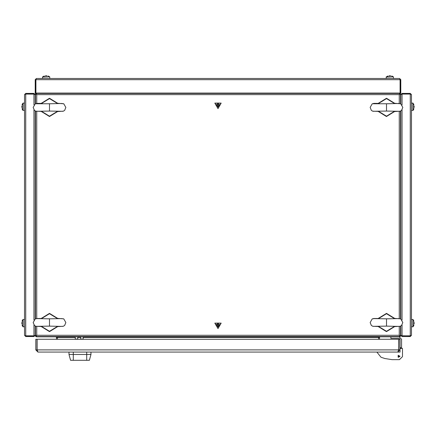 <?xml version="1.0" encoding="UTF-8"?>
<svg xmlns="http://www.w3.org/2000/svg" width="436" height="436" viewBox="0 0 436 436"><rect width="100%" height="100%" fill="white"/><g stroke="black" fill="none" stroke-linecap="round" stroke-linejoin="round"><path stroke-width="0.65" d="M400.499 114.559L400.804 114.559L400.804 315.337L400.499 315.337M35.501 315.337L35.196 315.337L35.196 114.559L35.501 114.559M217.569 103.076L217.569 104.144L217.183 104.531L216.114 104.531L216.114 105.392L217.183 105.392L217.569 105.779L217.569 106.847L218.431 106.847L218.431 105.779L218.818 105.392L219.886 105.392L219.886 104.531L218.818 104.531L218.431 104.144L218.431 103.076L217.569 103.076M217.569 323.049L217.569 324.122L216.114 324.504L216.114 325.37L217.183 325.37L217.569 325.752L217.569 326.82L218.431 326.82L218.431 325.752L219.886 325.37L219.886 324.504L218.818 324.504L218.431 324.122L218.431 323.049L217.569 323.049M386.487 107.398L386.487 111.055L398.646 111.294L400.063 111.273L401.583 110.395L402.793 107.425L400.733 103.784L398.646 103.506L386.487 103.741L386.487 107.398M386.487 322.498L386.487 326.155L398.646 326.395L400.063 326.373L401.583 325.496L402.793 322.52L400.733 318.885L398.646 318.602L386.487 318.841L386.487 322.498M49.513 107.398L49.513 111.055L61.678 111.294L63.095 111.273L64.615 110.395L65.825 107.425L63.765 103.784L61.678 103.506L49.513 103.741L49.513 107.398M49.513 322.498L49.513 326.155L61.678 326.395L63.095 326.373L64.615 325.496L65.825 322.52L63.765 318.885L61.678 318.602L49.513 318.841L49.513 322.498M402.477 350.833L402.477 356.621L402.477 348.397L400.041 348.397L400.041 347.786L401.567 347.786L401.567 348.397M69.013 352.054L69.013 354.49L90.95 354.49L90.95 352.054M69.013 354.49L70.567 360.278L89.402 360.278L90.95 354.49M80.736 336.815L80.736 339.104L83.178 339.104L83.178 336.815L380.088 336.815L379.478 337.426L378.562 337.426L378.988 336.99L380.088 336.815M56.337 336.99L57.438 337.426L56.522 337.426L55.912 336.815L75.254 336.815L75.254 339.104L77.69 339.104L77.69 336.815M386.182 78.453L386.318 76.769L393.354 76.769L391.724 75.951M389.021 75.722L390.651 75.722M42.51 78.453L42.646 76.769L49.682 76.769L48.058 75.951M45.349 75.722L46.979 75.722M24.53 110.444L22.846 110.308L22.846 103.272L22.029 104.896L22.846 103.272M21.8 107.605L21.8 105.975M22.029 325L22.846 326.624L22.045 324.994L22.846 326.624L24.53 326.766L23.113 326.766L23.113 319.452L24.53 319.452L24.53 326.766L22.846 326.624L22.846 319.588L22.029 321.218M21.8 323.921L21.8 322.291M411.47 110.444L412.887 110.444L412.887 103.136L411.47 103.136L413.154 103.272L413.154 110.308L413.971 108.678M414.2 105.975L414.2 107.605M411.47 326.766L412.887 326.766L412.887 319.452L411.47 319.452L413.154 319.588L413.154 326.624L413.971 325L413.154 326.624M414.2 322.291L414.2 323.921M387.942 75.951L386.182 77.036L393.354 76.769L393.49 78.453M44.276 75.951L42.51 77.036L49.682 76.769L49.818 78.453M22.846 110.308L22.029 108.678L23.113 110.444L23.113 103.136L24.53 103.136M393.512 103.632L394.313 103.261L400.444 103.746M386.487 103.741L372.23 103.784L370.175 107.425L371.385 110.395L372.922 111.278L386.487 111.055M394.313 103.376L386.487 98.596L378.655 103.376L373.908 103.381L372.524 103.746M393.512 318.727L394.313 318.362L400.444 318.847M386.487 318.841L374.322 318.602L372.23 318.885L370.175 322.526L371.385 325.496L372.922 326.373L386.487 326.155M394.313 318.471L386.487 313.691L378.655 318.471L373.908 318.482L372.524 318.847M56.544 103.632L57.345 103.261L63.476 103.746M49.513 103.741L35.262 103.784L33.207 107.425L34.417 110.395L35.954 111.278L49.513 111.055M57.345 103.376L49.513 98.596L41.687 103.376L36.94 103.381L35.556 103.746M56.544 318.727L57.345 318.362L63.476 318.847M49.513 318.841L37.354 318.602L35.262 318.885L33.207 322.526L34.417 325.496L35.954 326.373L49.513 326.155M57.345 318.471L49.513 313.691L41.687 318.471L36.94 318.482L35.556 318.847M400.139 111.169L394.313 111.54L393.512 111.169M372.829 111.169L378.655 111.425L386.487 116.205L394.313 111.425M400.139 326.27L394.313 326.635L393.512 326.27M372.829 326.27L378.655 326.526L386.487 331.305L394.313 326.526M63.171 111.169L57.345 111.54L56.544 111.169M35.861 111.169L41.687 111.425L49.513 116.205L57.345 111.425M63.171 326.27L57.345 326.635L56.544 326.27M35.861 326.27L41.687 326.526L49.513 331.305L57.345 326.526M218 108.477L221.047 103.201L214.953 103.201L218 108.477M218 108.619L221.166 103.136L214.834 103.136L218 108.619M218 328.455L221.047 323.18L214.953 323.18L218 328.455M218 328.591L221.166 323.109L214.834 323.109L218 328.591M400.041 356.316L398.215 357.373L398.215 355.264L400.041 356.316M378.334 111.529L386.46 116.537L394.635 111.529M394.635 103.267L386.487 98.258L378.334 103.267M378.334 326.629L386.46 331.638L394.635 326.629M394.635 318.367L386.487 313.359L378.334 318.367M41.366 111.529L49.491 116.537L57.666 111.529M57.666 103.267L49.513 98.258L41.366 103.267M41.366 326.629L49.491 331.638L57.666 326.629M57.666 318.367L49.513 313.359L41.366 318.367M399.714 356.512L397.932 356.119L399.714 356.512M378.562 339.257L378.562 337.426L294.017 337.426M66.844 337.426L57.438 337.426L57.438 339.257M36.362 336.516L36.722 336.815L399.278 336.815L399.632 336.516M35.202 114.559L35.202 315.337M35.196 318.923L35.196 315.49L35.501 315.49M35.196 326.074L35.196 335.295L35.501 335.295M36.199 336.26L35.992 336.636L35.185 335.295M36.722 336.815L35.992 336.636M35.692 335.818L35.36 335.987M56.522 339.257L56.522 337.426M400.798 315.337L400.499 315.49M410.592 94.1L410.249 93.386L411.47 94.601L411.47 335.295L410.249 336.516L402.025 336.516L400.804 335.295L400.804 326.074M400.804 318.923L400.798 114.559M400.499 335.671L400.804 335.295L400.499 335.295M399.834 335.889L400.313 336.412L399.278 336.815M400.738 335.742L400.313 336.412M379.478 337.426L379.478 339.257M36.166 94.007L35.687 93.484L36.368 93.386M399.638 93.386L399.278 93.081M35.196 110.978L35.196 114.406L35.501 114.406M35.196 335.295L33.975 336.516L25.751 336.516L24.53 335.295L24.53 94.601L25.751 93.386L33.975 93.386L35.196 94.601L35.196 103.823M35.501 94.225L35.196 94.601L35.501 94.601M35.262 94.154L35.687 93.484M400.804 110.978L400.804 114.406L400.499 114.406M400.804 103.823L400.804 94.601L400.499 94.601M399.801 93.636L400.008 93.266L400.815 94.601M399.283 93.081L400.008 93.266M400.308 94.078L400.64 93.909M400.499 103.675L400.499 94.078L399.278 94.601L399.801 93.386L36.199 93.386L36.722 94.601L35.501 94.078L35.501 103.675L35.501 94.078L36.722 94.601L327.136 94.601M399.801 93.386L399.278 94.601L36.722 94.601L36.722 103.403M36.193 93.996L36.199 93.386L36.722 94.601M35.501 111.126L35.501 318.776L35.501 111.126M36.112 335.818L35.501 335.818L35.501 326.221L35.501 335.818L36.722 335.295L36.199 336.516L399.801 336.516L399.278 335.295L400.499 335.818L399.888 335.818M35.501 335.818L36.722 335.295L36.199 336.516M399.807 335.905L399.801 336.516L399.278 335.295L400.499 335.818L400.499 326.221M400.499 94.078L399.278 94.601L399.278 103.403M400.499 318.776L400.499 111.126M218.818 104.531L217.183 104.531M218.431 105.779L218.818 105.392M217.183 105.392L217.569 105.779M217.351 104.531L217.351 105.392M217.008 104.531L217.008 105.392M218.431 103.97L217.569 103.97M218.649 105.392L218.649 104.531M218.992 105.392L218.992 104.531M217.569 105.61L218.431 105.61M217.569 105.953L218.431 105.953M218.818 324.504L217.183 324.504M218.431 325.752L218.818 325.37M217.183 325.37L217.569 325.752M217.351 324.504L217.351 325.37M217.008 324.504L217.008 325.37M218.431 323.948L217.569 323.948M218.649 325.37L218.649 324.504M218.992 325.37L218.992 324.504M217.569 325.583L218.431 325.583M217.569 325.926L218.431 325.926M378.655 103.376L379.456 103.632M379.456 111.169L378.655 111.425M378.655 318.471L379.456 318.727M379.456 326.27L378.655 326.526M41.687 103.376L42.488 103.632M42.488 111.169L41.687 111.425M41.687 318.471L42.488 318.727M42.488 326.27L41.687 326.526M390.901 336.815L390.901 338.341L399.131 338.341L400.041 339.257L400.041 347.786M396.384 352.054L400.041 352.054L400.041 350.222M401.567 339.257L401.567 347.786L401.567 339.257L401.567 347.786L401.567 339.257L399.131 336.815M399.131 338.341L400.041 339.257M398.673 349.917L399.888 349.917L399.888 339.257L398.673 339.257L398.558 350.353M399.888 349.917L397.757 352.054L37.937 352.054L35.807 349.917L37.022 349.917L37.022 339.257L35.807 339.257L35.807 349.917M397.757 352.054L398.569 350.331M37.109 349.917L398.586 349.917L398.586 339.257L37.109 339.257L37.109 349.917L37.937 352.054M37.125 350.331L37.022 349.917M402.477 356.621L399.43 359.667L391.959 359.667L384.743 358.479L381.026 357.237L376.889 352.054L400.041 352.054L400.041 348.397M384.743 358.479L381.026 357.237M80.736 337.273L77.69 337.273M35.196 79.674L35.807 79.674L35.807 93.081L35.196 93.081L35.196 79.674L36.417 78.453L399.583 78.453L400.804 79.674L400.194 79.674L400.194 93.081L400.804 93.081L400.804 79.674M400.106 79.614L399.583 78.453M400.09 79.336L400.194 79.674M35.807 79.674L35.899 79.347M35.894 79.646L35.894 93.081L400.106 93.081L400.106 79.674L35.894 79.674L36.417 78.453M24.53 335.295L25.424 335.807M25.751 336.516L25.751 335.905L33.975 335.905L35.196 335.208M33.975 336.516L33.975 335.905M25.751 335.905L25.408 335.796M33.975 324.978L33.975 335.818L25.751 335.818L25.751 94.078L33.975 94.078L35.196 94.688M25.691 94.078L24.53 94.601M25.424 94.089L34.351 94.121M25.751 93.386L25.751 93.996M33.975 93.386L33.975 93.996M411.47 94.601L410.249 94.078L410.249 335.818L411.47 335.295M400.804 335.208L402.025 335.818L410.309 335.818M410.576 94.089L402.025 94.078L400.804 94.688M410.249 336.516L410.249 335.905L401.649 335.775M402.025 336.516L402.025 335.905M410.576 335.807L410.249 335.905M410.249 93.386L402.025 93.386L402.025 93.996L410.249 93.996M402.025 93.996L401.649 94.121L402.025 94.078L402.025 104.918M400.804 94.601L402.025 93.386M412.887 103.136L413.971 104.896M412.887 319.452L413.971 321.218M36.722 326.493L36.722 335.295L399.278 335.295L108.864 335.295M57.438 337.426L75.254 337.426L57.438 337.426M77.69 337.426L80.736 337.426L77.69 337.426M83.178 337.426L378.562 337.426L83.178 337.426M278.55 337.426L260.733 337.426M245.037 337.426L190.657 337.426M174.961 337.426L157.145 337.426M141.678 337.426L84.982 337.426M73.401 337.426L68.675 337.426M399.278 335.295L399.278 326.493M399.278 318.498L399.278 111.398M36.722 111.398L36.722 318.498M86.688 352.054L86.688 360.278M73.281 352.054L73.281 360.278M33.975 320.019L33.975 109.877M33.975 104.918L33.975 94.078M402.025 109.877L402.025 320.019M402.025 324.978L402.025 335.818M23.113 319.452L24.53 319.452L23.113 319.452M412.887 110.444L413.154 110.308L412.887 110.444"/></g></svg>
